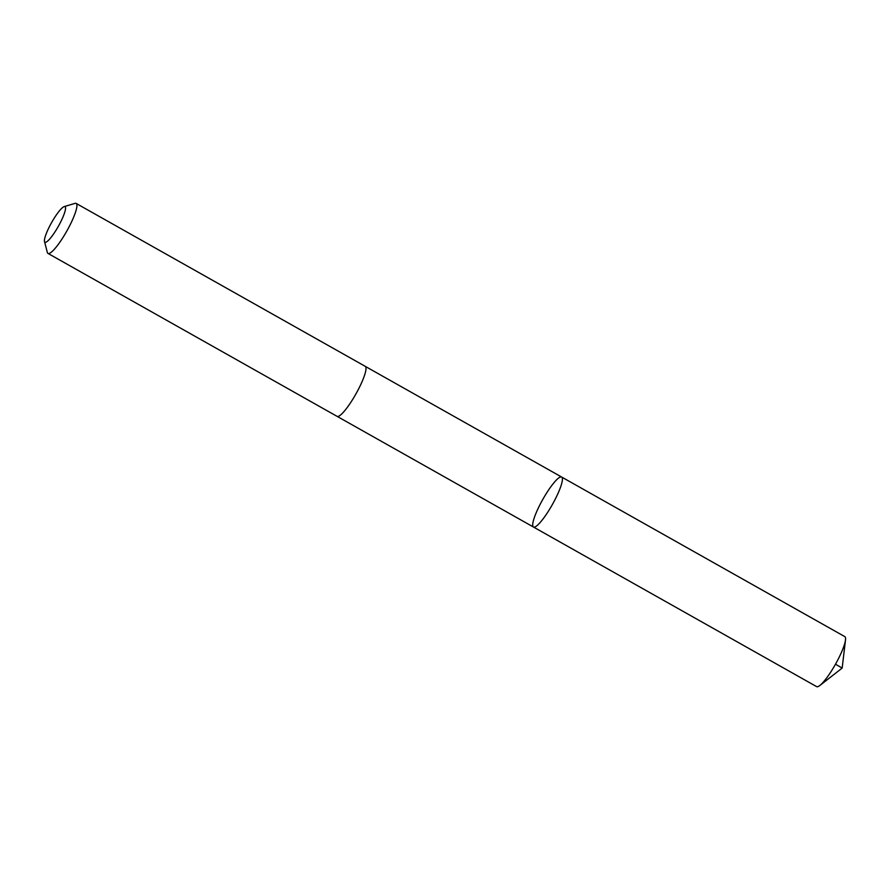 <?xml version="1.0" encoding="UTF-8"?>
<svg xmlns="http://www.w3.org/2000/svg" width="890" height="890" viewBox="0 0 890 890"><rect width="100%" height="100%" fill="white"/><g stroke="black" fill="none" stroke-linecap="round" stroke-linejoin="round"><path stroke-width="1.33" d="M544.413 517.101A28.691 5.429 119.4 0 1 533.466 527.036A28.691 5.429 119.4 0 1 542.833 499.368A28.691 5.429 119.4 0 1 561.646 477.04A28.691 5.429 119.4 0 1 558.631 491.992A28.691 5.429 119.4 0 1 544.413 517.101A28.691 5.429 119.4 0 1 533.466 527.036L816.62 686.624A28.703 5.429 -60.6 0 0 819.835 685.5A28.703 5.429 -60.6 0 0 827.578 676.689A28.703 5.429 -60.6 0 0 845.5 639.955A28.703 5.429 -60.6 0 0 844.81 636.628L561.646 477.04A28.691 5.429 119.4 0 1 558.631 491.992A28.691 5.429 119.4 0 1 544.413 517.101M44.5 241.513L47.337 252.437A28.703 5.429 -60.6 0 0 47.982 253.416L337.054 416.342A28.703 5.429 -60.6 0 0 355.878 394.014A28.703 5.429 -60.6 0 0 365.245 366.346L76.162 203.421A28.703 5.429 -60.6 0 0 74.983 203.376L64.169 206.614A20.414 3.86 -60.6 0 0 57.216 213.711A20.414 3.86 -60.6 0 0 44.5 241.513A20.414 3.86 -60.6 0 0 58.351 226.316A20.414 3.86 -60.6 0 0 64.169 206.614M47.982 253.416A28.703 5.429 -60.6 0 0 66.794 231.089A28.703 5.429 -60.6 0 0 76.162 203.421M835.499 664.196L842.163 668.078L845.5 639.955M842.163 668.078L819.835 685.5M337.188 416.409L533.466 527.036M365.356 366.413L561.646 477.04"/></g></svg>
